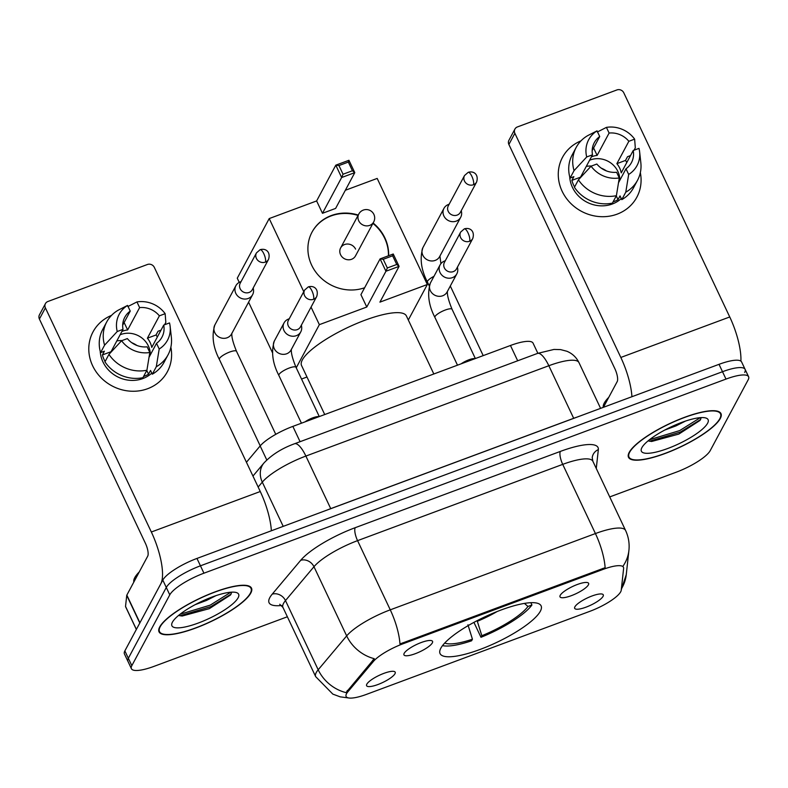 <?xml version="1.0" encoding="UTF-8"?>
<svg xmlns="http://www.w3.org/2000/svg" width="788" height="788" viewBox="0 0 788 788"><rect width="100%" height="100%" fill="white"/><g stroke="black" fill="none" stroke-linecap="round" stroke-linejoin="round"><path stroke-width="1.18" d="M540.351 611.222A55.879 14.085 154.7 0 0 541.1 605.844A55.879 14.085 154.7 0 0 492.894 613.261A55.879 14.085 154.7 0 0 440.817 648.229A55.879 14.085 154.7 0 0 440.068 653.607A55.879 14.085 154.7 0 0 488.274 646.19A55.879 14.085 154.7 0 0 540.351 611.222M404.165 653.35A15.819 3.989 -25.3 0 1 417.768 643.944A15.819 3.989 -25.3 0 1 432.1 640.88A15.819 3.989 -25.3 0 1 432.336 642.88A15.819 3.989 -25.3 0 1 416.468 653.242A15.819 3.989 -25.3 0 1 403.86 654.227A15.819 3.989 -25.3 0 1 404.165 653.35M560.219 595.334A15.819 3.989 -25.3 0 1 573.831 585.927A15.819 3.989 -25.3 0 1 588.163 582.854A15.819 3.989 -25.3 0 1 588.39 584.854A15.819 3.989 -25.3 0 1 572.521 595.216A15.819 3.989 -25.3 0 1 559.913 596.211A15.819 3.989 -25.3 0 1 560.219 595.334M366.814 684.191A15.819 3.989 -25.3 0 1 380.417 674.784A15.819 3.989 -25.3 0 1 394.749 671.711A15.819 3.989 -25.3 0 1 394.985 673.72A15.819 3.989 -25.3 0 1 379.117 684.073A15.819 3.989 -25.3 0 1 366.509 685.067A15.819 3.989 -25.3 0 1 366.814 684.191M574.885 606.829A15.819 3.989 -25.3 0 1 588.498 597.422A15.819 3.989 -25.3 0 1 602.83 594.349A15.819 3.989 -25.3 0 1 603.056 596.358A15.819 3.989 -25.3 0 1 587.188 606.711A15.819 3.989 -25.3 0 1 574.58 607.706A15.819 3.989 -25.3 0 1 574.885 606.829M621.24 590.192A28.466 7.171 -25.3 0 1 620.688 591.798A28.466 7.171 -25.3 0 1 589.936 611.291L366.469 694.376A28.466 7.171 -25.3 0 1 346.119 696.484A28.466 7.171 -25.3 0 1 347.833 691.844L373.394 661.457A28.466 7.171 -25.3 0 1 402.816 643.855L603.106 569.389A28.466 7.171 -25.3 0 1 623.456 567.281A28.466 7.171 -25.3 0 1 623.623 568.414L621.24 590.192M246.437 462.27L260.158 445.949A31.628 7.969 -25.3 0 1 292.85 426.397L510.457 345.489A31.628 7.969 -25.3 0 1 533.072 343.154L537.859 353.29M720.281 418.517A51.131 12.894 154.7 0 0 720.971 413.592A51.131 12.894 154.7 0 0 676.862 420.378A51.131 12.894 154.7 0 0 629.208 452.381A51.131 12.894 154.7 0 0 628.509 457.296A51.131 12.894 154.7 0 0 672.627 450.509A51.131 12.894 154.7 0 0 720.281 418.517M250.801 593.068A51.131 12.894 154.7 0 0 251.5 588.144A51.131 12.894 154.7 0 0 207.382 594.94A51.131 12.894 154.7 0 0 159.728 626.933A51.131 12.894 154.7 0 0 159.038 631.858A51.131 12.894 154.7 0 0 203.146 625.071A51.131 12.894 154.7 0 0 250.801 593.068M744.68 372.419A31.628 7.969 154.7 0 0 745.113 369.375L741.626 361.988A31.628 7.969 154.7 0 0 719.02 364.332L196.961 558.436A31.628 7.969 154.7 0 0 162.801 580.086L124.859 650.898L128.346 658.275A31.628 7.969 154.7 0 0 127.922 661.319A31.628 7.969 154.7 0 1 128.346 658.275L166.288 587.464L128.346 658.275L131.832 665.653A31.628 7.969 154.7 0 0 131.409 668.697A31.628 7.969 154.7 0 0 154.015 666.362L287.364 616.777M196.961 558.436L200.447 565.814A31.628 7.969 154.7 0 0 166.288 587.464A31.628 7.969 154.7 0 1 200.447 565.814L722.507 371.709L200.447 565.814L203.934 573.191A31.628 7.969 154.7 0 0 169.775 594.851L131.832 665.653M745.113 369.375A31.628 7.969 154.7 0 0 722.507 371.709A31.628 7.969 154.7 0 1 745.113 369.375L748.6 376.753A31.628 7.969 154.7 0 0 725.994 379.087L203.934 573.191M349.498 698.06L340.199 696.848L332.841 694.12L315.663 676.626A42.178 10.628 -25.3 0 1 316.234 672.568A42.178 10.628 -25.3 0 1 318.185 669.77A36.898 31.293 -139.9 0 0 345.991 692.613L374.28 658.689A36.898 31.293 -139.9 0 1 346.671 635.896A42.178 10.628 -25.3 0 1 390.267 609.833A36.898 11.505 -110.4 0 1 399.969 643.963L605.125 567.685A36.898 11.505 69.6 0 0 595.423 533.555A42.178 10.628 -25.3 0 1 625.564 530.432L592.862 461.256A42.178 10.628 154.7 0 0 562.721 464.368L357.565 540.647A42.178 10.628 154.7 0 0 313.969 566.72L285.483 600.584A42.178 10.628 154.7 0 0 283.522 603.391A42.178 10.628 154.7 0 0 282.961 607.45L279.75 604.258M609.725 496.923L676.074 472.258A31.628 7.969 154.7 0 0 710.234 450.598L748.176 379.796A31.628 7.969 154.7 0 0 748.6 376.753M124.859 650.898A31.628 7.969 154.7 0 0 124.435 653.942L131.409 668.697M629.671 452.204A50.609 12.756 154.7 0 0 628.991 457.07A50.609 12.756 154.7 0 0 672.647 450.362A50.609 12.756 154.7 0 0 719.818 418.694A50.609 12.756 154.7 0 0 720.498 413.818A50.609 12.756 154.7 0 0 676.843 420.536A50.609 12.756 154.7 0 0 629.671 452.204M608.76 397.339A52.717 13.288 154.7 0 0 604.248 403.092A52.717 13.288 154.7 0 0 603.273 407.366M685.471 421.087L675.907 425.924L664.717 430.071M707.604 423.225A36.898 9.298 154.7 0 0 705.92 418.034A36.898 9.298 154.7 0 0 671.849 426.535A36.898 9.298 154.7 0 0 641.885 447.663A36.898 9.298 154.7 0 0 641.501 448.48A36.898 9.298 154.7 0 0 668.825 448.086A36.898 9.298 154.7 0 0 707.604 423.225M648.071 440.876L651.637 441.487L678.832 434.08L700 420.447L701.251 417.601M700.305 417.66L679.67 430.603L649.519 439.714M700.65 419.502L680.369 432.07L649.381 441.25M640.339 172.641A42.178 38.632 -151.8 0 1 617.122 214.159A42.178 38.632 -151.8 0 1 562.415 191.839A42.178 38.632 -151.8 0 1 580.992 140.845A42.178 38.632 -151.8 0 0 562.504 157.344L562.504 157.344A42.178 38.632 -151.8 0 0 570.079 202.723A42.178 38.632 -151.8 0 0 617.122 214.159A42.178 38.632 -151.8 0 0 636.852 197.177L636.852 197.177A42.178 38.632 -151.8 0 0 640.339 172.641M740.897 361.14A42.178 13.15 -110.4 0 0 729.747 316.963L623.791 92.807A5.27 4.827 28.2 0 0 616.915 89.94L517.381 126.947A5.27 4.827 28.2 0 0 514.869 133.3L508.881 144.48L614.837 368.636A10.539 3.29 69.6 0 1 617.201 381.589L603.421 407.307M631.927 396.709A42.178 13.15 -110.4 0 0 620.826 357.456L514.869 133.3M508.881 144.48A5.27 4.827 -151.8 0 1 508.93 140.254L514.919 129.074M586.302 166.367A26.359 24.142 -151.8 0 1 591.483 166.032M601.224 168.13A26.359 24.142 -151.8 0 1 606.415 170.907M591.384 156.881A21.089 19.316 28.2 0 1 592.152 156.576A21.089 19.316 28.2 0 1 597.127 155.413L609.104 133.054A21.089 19.316 -151.8 0 1 628.854 141.288L616.876 163.648A21.089 19.316 28.2 0 1 621.24 172.877L633.217 150.518A21.089 19.316 -151.8 0 1 631.444 162.623A21.089 19.316 -151.8 0 1 625.997 168.78L618.501 182.757M589.591 160.23A21.089 19.316 -151.8 0 1 590.36 159.925A21.089 19.316 -151.8 0 1 619.772 180.383M621.279 198.566A30.574 28.013 -151.8 0 1 612.325 204.003A30.574 28.013 -151.8 0 1 569.704 176.758M633.217 150.518L638.989 148.371A27.413 25.108 -151.8 0 1 639.62 151.818L640.841 162.771A34.79 31.875 -151.8 0 1 637.531 180.275L633.542 187.731A34.79 31.875 -151.8 0 1 621.791 199.64L620.018 195.897L618.028 199.63A30.574 28.013 -151.8 0 1 613.517 201.767A30.574 28.013 -151.8 0 1 613.034 201.945M574.59 186.983A30.574 28.013 -151.8 0 1 571.871 180.383L573.871 176.66L570.069 178.068A34.79 31.875 -151.8 0 1 572.206 154.862L576.195 147.405A34.79 31.875 -151.8 0 1 587.947 135.497L597.038 130.867L599.717 136.541L592.162 150.646M612.404 203.127A34.79 31.875 -151.8 0 1 574.422 187.298L578.422 179.841L591.079 166.179L596.851 164.032A21.089 19.316 -151.8 0 0 616.6 172.267L619.289 177.94L616.393 195.68L612.404 203.127M621.791 199.64L625.78 192.183L628.676 174.453L625.997 168.78M637.531 180.275A34.79 31.875 -151.8 0 1 625.78 192.183M616.393 195.68A34.79 31.875 -151.8 0 1 578.422 179.841M580.579 177.507A21.089 19.316 28.2 0 1 580.51 177.172L592.497 154.812L586.715 156.96L574.058 170.622L570.069 178.068M574.058 170.622A34.79 31.875 -151.8 0 1 576.195 147.405M639.62 151.818A27.413 25.108 -151.8 0 1 628.676 174.453M619.289 177.94A27.413 25.108 -151.8 0 1 591.079 166.179M586.715 156.96A27.413 25.108 -151.8 0 1 597.038 130.867M592.497 154.812A21.089 19.316 -151.8 0 1 594.27 142.707A21.089 19.316 -151.8 0 1 599.717 136.541M626.815 162.466A30.574 28.013 -151.8 0 0 625.514 160.437L627.514 156.713L630.489 155.6M634.045 150.203L635.315 147.839L634.635 139.141L628.854 141.288M609.104 133.054L606.425 127.38L597.334 132.01M606.425 127.38A27.413 25.108 -151.8 0 1 634.635 139.141M597.127 155.413L593.6 147.957M625.514 160.437L616.876 163.648M618.028 199.63L616.265 195.907M580.51 177.172L571.871 180.383M160.191 626.755A50.609 12.756 154.7 0 0 159.511 631.631A50.609 12.756 154.7 0 0 203.166 624.914A50.609 12.756 154.7 0 0 250.338 593.246A50.609 12.756 154.7 0 0 251.017 588.37A50.609 12.756 154.7 0 0 207.362 595.088A50.609 12.756 154.7 0 0 160.191 626.755M139.279 571.901A52.717 13.288 154.7 0 0 134.768 577.643A52.717 13.288 154.7 0 0 133.832 582.066M215.991 595.639L206.426 600.476L195.237 604.632M238.124 597.787A36.898 9.298 154.7 0 0 236.439 592.586A36.898 9.298 154.7 0 0 202.368 601.086A36.898 9.298 154.7 0 0 172.405 622.225A36.898 9.298 154.7 0 0 172.02 623.032A36.898 9.298 154.7 0 0 199.344 622.638A36.898 9.298 154.7 0 0 238.124 597.787M178.59 615.428L182.156 616.039L209.352 608.641L230.52 594.999L231.77 592.152M230.825 592.212L210.199 605.154L180.038 614.266M231.17 594.053L210.888 606.622L179.9 615.802M433.833 373.985L406.401 315.949A57.987 14.617 154.7 0 0 356.373 323.641A57.987 14.617 154.7 0 0 302.336 359.929A57.987 14.617 154.7 0 0 301.548 365.514L324.725 414.547M442.531 645.618A52.717 13.288 154.7 0 0 471.598 640.792L472.436 639.216L467.934 624.785M444.737 643.038A48.285 12.175 154.7 0 0 472.436 639.216M530.846 602.692L531.939 604.997A52.717 13.288 154.7 0 1 480.985 637.295L473.933 622.372M480.985 637.295L481.832 635.719A48.285 12.175 154.7 0 0 527.97 606.474L531.939 604.997M477.124 620.678L481.832 635.719M527.97 606.474L524.424 603.401M364.637 287.748A41.124 37.666 -151.8 0 1 319.17 276.115A41.124 37.666 -151.8 0 1 312.028 232.125A41.124 37.666 -151.8 0 1 331.265 215.567A41.124 37.666 -151.8 0 1 358.244 215.055M239.237 282.38L237.267 278.203L269.21 218.572L316.628 200.94L335.796 165.165L348.936 160.279L354.787 172.641L335.619 208.416L322.469 213.302L341.637 177.527L335.796 165.165L338.948 165.569L348.335 162.082L348.936 160.279M345.341 190.272L377.186 178.423L427.332 284.507L408.322 319.997M316.628 200.94L322.469 213.302M373.118 223.024A41.124 37.666 -151.8 0 1 388.622 255.716M269.21 218.572L303.764 291.678M311.053 307.093L319.357 324.656L366.775 307.024L360.924 294.663L380.092 258.888L393.242 254.002L399.083 266.364L385.943 271.249L366.775 307.024M387.341 267.959L383.244 259.291L380.092 258.888L385.943 271.249L387.341 267.959L396.738 264.472L399.083 266.364L379.914 302.139L427.332 284.507M248.594 302.178L272.431 352.6M296.239 367.799L319.357 324.656M301.548 379.028L306.985 376.999M348.335 162.082L352.433 170.75L354.787 172.641L341.637 177.527L343.046 174.237L352.433 170.75M338.948 165.569L343.046 174.237M396.738 264.472L392.631 255.795L383.244 259.291M393.242 254.002L392.631 255.795M340.564 254.701A8.432 7.722 28.2 0 0 347.981 259.774A8.432 7.722 28.2 0 0 355.506 255.893L373.679 221.98A8.432 7.722 -151.8 0 1 369.73 225.378A8.432 7.722 -151.8 0 1 358.727 220.798A8.432 7.722 -151.8 0 1 358.806 214.021L340.633 247.924A8.432 7.722 28.2 0 0 340.564 254.701M311.93 232.302A41.124 37.666 -151.8 0 1 358.048 215.429M372.921 223.398A41.124 37.666 -151.8 0 1 384.692 238.301A41.124 37.666 -151.8 0 1 388.435 255.785M355.585 249.116A8.432 7.722 28.2 0 0 348.158 244.053A8.432 7.722 28.2 0 0 340.633 247.924M449.209 204.122L447.811 204.762A9.486 8.698 28.2 0 0 443.959 208.337A9.486 8.698 28.2 0 0 443.88 215.961A9.486 8.698 28.2 0 0 456.252 221.123A9.486 8.698 28.2 0 0 460.694 217.301A9.486 8.698 28.2 0 0 461.541 212.12L461.295 210.593M473.411 184.756A6.856 6.274 28.2 0 1 465.767 182.895A6.856 6.274 28.2 0 1 464.536 175.527L448.283 205.855A6.856 6.274 28.2 0 0 448.224 211.361A6.856 6.274 28.2 0 0 457.158 215.094A6.856 6.274 28.2 0 0 460.369 212.327L476.622 181.998C478.956 174.532 473.785 170.612 468.19 172.336A6.856 2.137 -110.4 0 1 471.874 176.335A6.856 2.137 69.6 0 1 473.411 184.756A6.856 6.274 28.2 0 0 476.622 181.998M241.138 281.483L239.729 282.134A9.486 8.698 28.2 0 0 235.888 285.699A9.486 8.698 28.2 0 0 235.799 293.323A9.486 8.698 28.2 0 0 248.181 298.485A9.486 8.698 28.2 0 0 252.623 294.663A9.486 8.698 28.2 0 0 253.47 289.482L253.224 287.955M265.339 262.118A6.856 6.274 28.2 0 1 257.696 260.257A6.856 6.274 28.2 0 1 256.464 252.889L240.212 283.217A6.856 6.274 28.2 0 0 240.153 288.723A6.856 6.274 28.2 0 0 249.087 292.456A6.856 6.274 28.2 0 0 252.288 289.698L268.541 259.36C270.885 251.904 265.714 247.974 260.119 249.697A6.856 2.137 -110.4 0 1 263.803 253.697A6.856 2.137 69.6 0 1 265.339 262.118A6.856 6.274 28.2 0 0 268.541 259.36M445.358 260.651L443.949 261.301A9.486 8.698 28.2 0 0 440.108 264.866A9.486 8.698 28.2 0 0 440.019 272.49A9.486 8.698 28.2 0 0 452.391 277.652A9.486 8.698 28.2 0 0 456.833 273.83A9.486 8.698 28.2 0 0 457.68 268.649L457.434 267.122M469.549 241.286A6.856 6.274 28.2 0 1 461.906 239.424A6.856 6.274 28.2 0 1 460.675 232.056L444.422 262.384A6.856 6.274 28.2 0 0 444.363 267.89A6.856 6.274 28.2 0 0 453.297 271.624A6.856 6.274 28.2 0 0 456.508 268.866L472.761 238.528C475.095 231.071 469.924 227.141 464.329 228.865A6.856 2.137 -110.4 0 1 468.013 232.864A6.856 2.137 69.6 0 1 469.549 241.286A6.856 6.274 28.2 0 0 472.761 238.528M461.147 363.829A9.486 2.394 -25.3 0 1 474.997 358.678M289.304 318.677L287.896 319.317A9.486 8.698 28.2 0 0 284.054 322.893A9.486 8.698 28.2 0 0 283.966 330.517A9.486 8.698 28.2 0 0 296.337 335.678A9.486 8.698 28.2 0 0 300.78 331.856A9.486 8.698 28.2 0 0 301.627 326.675L301.38 325.149M313.496 299.312A6.856 6.274 28.2 0 1 305.852 297.45A6.856 6.274 28.2 0 1 304.621 290.073L288.369 320.411A6.856 6.274 28.2 0 0 288.309 325.917A6.856 6.274 28.2 0 0 297.243 329.64A6.856 6.274 28.2 0 0 300.455 326.882L316.707 296.544C319.041 289.088 313.87 285.167 308.275 286.891A6.856 2.137 -110.4 0 1 311.959 290.89A6.856 2.137 69.6 0 1 313.496 299.312A6.856 6.274 28.2 0 0 316.707 296.544M305.084 421.846A9.486 2.394 -25.3 0 1 318.943 416.704M170.858 347.203A42.178 38.632 -151.8 0 1 147.642 388.711A42.178 38.632 -151.8 0 1 92.935 366.39A42.178 38.632 -151.8 0 1 111.512 315.397A42.178 38.632 -151.8 0 0 93.023 331.896L93.023 331.896A42.178 38.632 -151.8 0 0 100.598 377.275A42.178 38.632 -151.8 0 0 147.642 388.711A42.178 38.632 -151.8 0 0 167.371 371.729L167.371 371.729A42.178 38.632 -151.8 0 0 170.858 347.203M139.919 622.776L160.801 583.81A42.178 13.15 -110.4 0 0 151.345 532.008L45.389 307.862L39.4 319.041L145.356 543.188A10.539 3.29 69.6 0 1 147.72 556.141L126.838 595.107L139.919 622.776A5.27 1.33 154.7 0 0 139.821 623.081M271.368 530.767A42.178 13.15 -110.4 0 0 260.267 491.515L154.31 267.359A5.27 4.827 28.2 0 0 147.435 264.492L47.901 301.499A5.27 4.827 28.2 0 0 45.389 307.862M39.4 319.041A5.27 4.827 -151.8 0 1 39.449 314.806L45.438 303.626M136.344 629.454L125.558 606.642A5.27 1.33 -25.3 0 1 125.528 606.425L126.74 595.403A5.27 1.33 -25.3 0 1 126.838 595.107M116.821 340.918A26.359 24.142 -151.8 0 1 122.002 340.583M131.744 342.691A26.359 24.142 -151.8 0 1 136.935 345.469M121.904 331.433A21.089 19.316 28.2 0 1 122.672 331.127A21.089 19.316 28.2 0 1 127.646 329.965L139.624 307.606A21.089 19.316 -151.8 0 1 159.383 315.84L147.395 338.2A21.089 19.316 28.2 0 1 151.759 347.429L163.737 325.07A21.089 19.316 -151.8 0 1 161.964 337.175A21.089 19.316 -151.8 0 1 156.517 343.332L149.021 357.319M120.111 334.792A21.089 19.316 -151.8 0 1 120.879 334.486A21.089 19.316 -151.8 0 1 150.291 354.945M151.798 373.118A30.574 28.013 -151.8 0 1 142.845 378.565A30.574 28.013 -151.8 0 1 100.224 351.31M163.737 325.07L169.509 322.922A27.413 25.108 -151.8 0 1 170.139 326.37L171.36 337.323A34.79 31.875 -151.8 0 1 168.051 354.827L164.062 362.283A34.79 31.875 -151.8 0 1 152.311 374.192L150.547 370.459L148.548 374.182A30.574 28.013 -151.8 0 1 144.037 376.329A30.574 28.013 -151.8 0 1 143.554 376.506M105.109 361.534A30.574 28.013 -151.8 0 1 102.391 354.935L104.39 351.212L100.588 352.63A34.79 31.875 -151.8 0 1 102.726 329.414L106.715 321.967A34.79 31.875 -151.8 0 1 118.466 310.048L127.558 305.429L130.237 311.102L122.682 325.208M142.923 377.688A34.79 31.875 -151.8 0 1 104.942 361.85L108.941 354.393L121.598 340.741L127.37 338.594A21.089 19.316 -151.8 0 0 147.129 346.828L149.809 352.502L146.913 370.232L142.923 377.688M152.311 374.192L156.3 366.735L159.196 349.005L156.517 343.332M168.051 354.827A34.79 31.875 -151.8 0 1 156.3 366.735M146.913 370.232A34.79 31.875 -151.8 0 1 108.941 354.393M111.098 352.059A21.089 19.316 28.2 0 1 111.029 351.724L123.017 329.364L117.235 331.512L104.577 345.174L100.588 352.63M104.577 345.174A34.79 31.875 -151.8 0 1 106.715 321.967M170.139 326.37A27.413 25.108 -151.8 0 1 159.196 349.005M149.809 352.502A27.413 25.108 -151.8 0 1 121.598 340.741M117.235 331.512A27.413 25.108 -151.8 0 1 127.558 305.429M123.017 329.364A21.089 19.316 -151.8 0 1 124.79 317.259A21.089 19.316 -151.8 0 1 130.237 311.102M157.334 337.018A30.574 28.013 -151.8 0 0 156.034 334.989L158.033 331.265L161.008 330.162M164.564 324.764L165.835 322.4L165.155 313.693L159.383 315.84M139.624 307.606L136.945 301.932L127.853 306.562M136.945 301.932A27.413 25.108 -151.8 0 1 165.155 313.693M127.646 329.965L124.12 322.509M156.034 334.989L147.395 338.2M148.548 374.182L146.785 370.468M111.029 351.724L102.391 354.935M603.106 569.389L602.682 568.483M402.816 643.855L402.392 642.949M373.394 661.457L372.763 660.117M347.833 691.844L347.193 690.515M517.686 360.786L510.457 345.489M300.08 441.694L292.85 426.397M266.787 459.975L260.158 445.949M281.572 605.48A52.717 13.288 -25.3 0 1 269.782 597.659A52.717 13.288 -25.3 0 1 272.224 594.152L300.711 560.288A52.717 13.288 -25.3 0 1 355.201 527.694L560.357 451.416A52.717 13.288 -25.3 0 1 598.338 449.623L596.27 468.476M621.299 589.66L626.253 574.698A36.898 35.293 -173.7 0 1 621.387 588.843M355.201 527.694A10.539 3.29 69.6 0 0 357.565 540.647L390.267 609.833L595.423 533.555L562.721 464.368A10.539 3.29 69.6 0 1 560.357 451.416M626.253 574.698L628.913 550.438A36.898 35.293 -173.7 0 1 622.953 566.227M272.224 594.152A10.539 8.944 40.1 0 1 285.483 600.584L318.185 669.77L346.671 635.896L313.969 566.72A10.539 8.944 40.1 0 0 300.711 560.288M725.994 379.087L719.02 364.332M169.775 594.851L162.801 580.086M598.338 449.623A10.539 10.086 6.3 0 0 592.221 457.7L592.862 461.256M537.495 353.418A21.089 6.58 69.6 0 1 548.832 365.731L305.882 456.065A42.178 10.628 154.7 0 0 262.296 482.138A21.089 17.878 -139.9 0 1 263.96 462.98C271.722 454.765 281.917 448.352 294.545 443.752L537.495 353.418L553.984 349.439L560.554 349.596L566.867 351.251C572.324 353.516 576.363 357.309 578.973 362.618A42.178 10.628 154.7 0 0 548.832 365.731L573.684 418.31A42.178 10.628 -25.3 0 1 577.121 417.088M258.159 487.053L262.296 482.138L283.207 526.364M294.545 443.752A21.089 6.58 69.6 0 1 305.882 456.065L330.733 508.644L573.684 418.31A5.27 1.645 -110.4 0 0 573.703 418.359M327.227 509.994A42.178 10.628 -25.3 0 1 330.733 508.644A5.27 1.645 -110.4 0 0 330.753 508.684M620.826 357.456L729.747 316.963M477.331 621.289A41.823 10.539 154.7 0 0 497.12 611.527M429.233 285.867L427.431 282.055A9.486 2.394 -25.3 0 1 427.559 281.149A9.486 2.394 -25.3 0 1 433.952 276.352M427.431 282.055C421.087 269.782 419.58 258.306 422.92 247.619A9.486 8.698 28.2 0 0 424.624 257.834A9.486 8.698 28.2 0 0 435.203 260.404A9.486 8.698 28.2 0 0 435.734 260.188A9.486 8.698 28.2 0 0 439.645 256.583L460.694 217.301M260.227 445.88L219.359 359.417A9.486 2.394 -25.3 0 1 219.488 358.51A9.486 2.394 -25.3 0 1 230.263 351.822A9.486 2.394 -25.3 0 1 236.518 351.31L275.761 434.346M219.359 359.417C213.016 347.144 211.509 335.668 214.848 324.981A9.486 8.698 28.2 0 0 216.552 335.195A9.486 8.698 28.2 0 0 227.131 337.766A9.486 8.698 28.2 0 0 227.653 337.55A9.486 8.698 28.2 0 0 231.573 333.945L252.623 294.663M457.493 365.189L434.917 317.416A9.486 2.394 -25.3 0 1 435.045 316.51A9.486 2.394 -25.3 0 1 445.821 309.822A9.486 2.394 -25.3 0 1 452.076 309.31C448.52 300.612 446.973 294.554 447.456 291.156M440.108 264.866L430.406 282.981A9.486 8.698 28.2 0 0 432.11 293.195A9.486 8.698 28.2 0 0 442.689 295.766A9.486 8.698 28.2 0 0 443.211 295.549A9.486 8.698 28.2 0 0 447.131 291.944L456.833 273.83M301.44 423.205L278.863 375.443A9.486 2.394 -25.3 0 1 278.991 374.527A9.486 2.394 -25.3 0 1 289.757 367.838A9.486 2.394 -25.3 0 1 296.012 367.336C292.466 358.629 290.92 352.581 291.402 349.183M284.054 322.893L274.342 341.007A9.486 8.698 28.2 0 0 276.056 351.212A9.486 8.698 28.2 0 0 286.635 353.782A9.486 8.698 28.2 0 0 287.157 353.576A9.486 8.698 28.2 0 0 291.077 349.971L300.78 331.856M151.345 532.008L260.267 491.515M139.791 623.022L126.74 595.403M125.528 606.425L136.383 629.385M628.913 550.438C629.642 543.464 628.529 536.795 625.564 530.432M315.663 676.626L282.961 607.45M578.973 362.618L600.594 408.361M252.958 476.06L263.96 462.98M628.203 455.405L628.991 457.07M719.71 412.154L720.498 413.818M158.723 629.957L159.511 631.631M250.229 586.705L251.017 588.37M373.679 221.98A8.432 8.432 0 0 0 363.298 210.091A8.432 8.432 0 0 0 358.806 214.021M422.92 247.619L443.959 208.337M483.202 355.624L450.303 286.024M439.94 256.041L440.906 263.655M464.536 175.527L468.19 172.336M214.848 324.981L235.888 285.699M231.899 333.157C231.426 336.555 232.962 342.603 236.518 351.31M256.464 252.889L260.119 249.697M475.351 358.55L452.076 309.31M430.406 282.981C427.066 293.668 428.574 305.143 434.917 317.416M460.675 232.056L464.329 228.865M319.288 416.566L296.012 367.336M274.342 341.007C271.013 351.694 272.52 363.169 278.863 375.443M304.621 290.073L308.275 286.891"/></g></svg>
